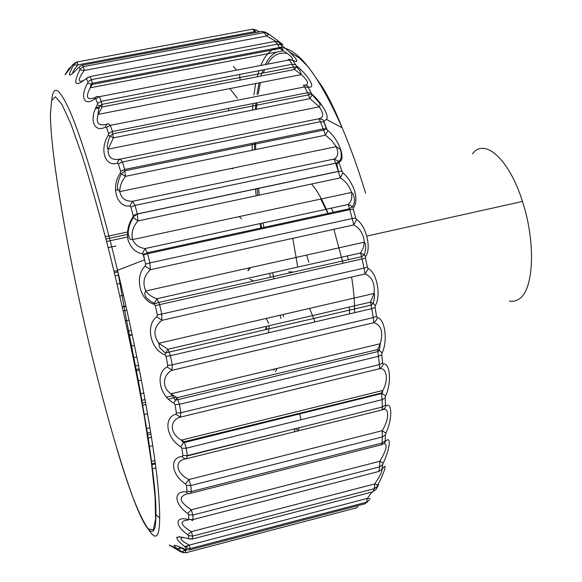 <?xml version="1.0" encoding="UTF-8"?>
<svg xmlns="http://www.w3.org/2000/svg" width="582" height="582" viewBox="0 0 582 582"><rect width="100%" height="100%" fill="white"/><g stroke="black" fill="none" stroke-linecap="round" stroke-linejoin="round"><path stroke-width="0.87" d="M268.848 34.142L267.8 33.407L264.133 32.57L266.6 35.982L275.81 41.322M84.092 80.367C77.61 82.957 77.639 79.661 84.179 70.466L83.502 66.617L80.098 68.829L79.763 69.891L84.179 70.466L266.6 35.982L268.891 34.171C281.15 42.893 287.726 48.233 278.836 42.297L277.156 41.511M373.877 322.697C381.275 324.982 383.422 331.98 380.308 343.7L377.551 349.564L378.518 356.308L381.748 354.78L382.025 352.954L379.348 350.393L377.551 349.564L177.081 397.695L170.919 393.81C161.076 386.986 163.36 374.357 172.068 370.298L172.221 364.849L167.791 365.416L167.201 366.929L172.068 370.298L373.877 322.697L376.641 319.736L377.216 317.539L376.532 316.361L373.237 317.597L373.877 322.697M259.361 31.828L256.189 30.017L252.552 29.18L254.894 31.588L256.531 32.359M73.077 73.201C72.146 72.721 73.725 69.949 77.813 64.893L77.29 62.07L74.023 64.238L73.674 65.039L77.813 64.893L254.894 31.588M95.201 97.587C86.922 100.497 85.27 97.23 90.239 87.787L92.349 84.426L279.964 48.532L282.241 45.949L281.113 44.952L277.432 44.167L279.964 48.532L283.376 50.75C291.386 56.134 294.15 59.219 291.669 60.011M289.814 59.873L289.232 59.764M90.239 87.787L283.376 50.75L281.084 47.186L92.196 83.277L91.556 79.596L87.998 81.8L87.686 83.117L92.349 84.426L92.196 83.277L91.243 83.932L90.239 87.787M190.991 493.223L382.287 444.539L384.637 443.011L385.524 441.214L385.182 440.901L382.105 442.997L381.516 444.684L382.098 444.342M384.135 443.542C387.808 444.306 386.368 450.221 379.813 461.279L379.66 466.851L382.687 464.632L383.218 463.105L379.813 461.279L191.311 509.767C178.914 501.648 177.91 496.25 188.292 493.587M382.01 469.529C382.119 471.718 379.704 476.513 374.75 483.918L374.219 488.676L377.201 486.363L377.813 485.046L374.75 483.918L191.376 531.679C180.144 524.818 179.14 520.919 188.364 519.966M265.69 329.688L266.112 326.837M309.966 98.613L319.227 106.855C323.985 113.657 323.868 117.622 318.871 118.75L320.384 121.696L324.007 121.951L324.13 121.092L322.53 119.528L318.871 118.75L120.212 159.097C111.962 160.647 107.925 157.395 108.114 149.348L113.345 137.89L112.479 131.488L108.594 133.489L108.274 135.213L113.345 137.89L309.966 98.613L312.33 94.56L311.217 93.171L307.558 92.705L309.966 98.613M340.281 177.896C345.643 181.206 349.389 186.051 351.535 192.431L351.535 192.431C352.365 197.909 351.259 201.925 348.218 204.471L349.811 209.666L353.289 209.251L353.412 207.818L352.496 206.566L348.218 204.471L145.144 248.536C139.287 247.859 135.075 244.877 132.521 239.58L132.521 239.58C131.11 232.807 132.936 226.587 137.999 220.927L137.337 213.929L133.162 215.464L132.776 217.348L137.999 220.927L340.281 177.896L342.922 172.796L341.918 171.261L338.368 171.377L340.281 177.896M353.74 224.899C359.938 228.209 363.481 233.971 364.368 242.177L363.233 248.23L360.571 252.952L362.048 258.961L365.445 258.168L365.598 256.524L364.157 254.712L360.571 252.952L157.111 298.682C152.448 297.467 148.679 294.899 145.791 290.978L145.791 290.978C142.299 283.063 143.819 275.97 150.352 269.706L149.909 262.897L145.609 264.126L145.173 265.974L150.352 269.706L353.74 224.899L356.591 219.552L355.675 218.061L352.212 218.541L353.74 224.899M241.574 218.883L239.253 216.606M372.058 492.008L367.366 498.381L366.493 502.222L369.439 499.894M370.123 498.81L367.366 498.381L189.31 545.101L185.542 547.269L186.269 548.011L190.256 548.564L189.31 545.101C180.653 540.518 178.718 537.928 183.512 537.346M379.602 368.704C386.55 367.257 388.936 379.82 382.789 390.478L381.443 393.046L382.068 399.667L385.219 397.848L385.575 396.051L381.443 393.046L184.159 441.753L181.453 440.116C169.391 433.67 169.537 420.008 180.369 417.141L180.857 412.762L176.426 413.009L175.764 414.26L180.369 417.141L379.602 368.704L382.512 366.107L383.189 363.954L382.629 363.037L379.413 364.616L379.602 368.704M325.44 135.191L331.471 140.284L336.236 146.642C338.753 152.906 338.033 157.038 334.075 159.046L335.676 163.186L339.233 163.135L338.899 161.323L334.075 159.046L132.638 201.27C125.574 201.547 121.282 198.331 119.739 191.638L119.739 191.638C119.797 186.24 121.703 181.14 125.457 176.339L124.664 169.486L120.62 171.283L120.278 173.123L125.457 176.339L325.44 135.191L327.913 130.535L326.407 128.862L323.236 128.833L325.44 135.191M186.48 458.725L187.302 455.568L182.901 455.539L182.166 456.484L183.221 457.758L184.858 458.696L186.48 458.725L382.134 409.917L384.913 408.113L385.946 405.741L385.502 405.116L382.367 406.993L382.134 409.917C389.525 406.28 389.445 419.52 382.148 430.724L382.389 436.944L385.473 434.885L385.917 433.197L382.148 430.724L188.924 479.546C175.815 473.326 173.865 460.151 186.262 458.776M107.073 124.162C98.584 126.454 95.615 123.195 98.162 114.385L102.17 106.986L294.594 69.484L296.893 66.137L295.758 64.922L292.077 64.26L294.594 69.484L301.338 74.583C307.834 80.498 309.202 83.99 305.441 85.059M98.162 114.385L98.162 114.385C97.907 112.522 98.474 109.692 99.857 105.895L102.17 106.986L101.304 101.283L97.587 103.414L97.274 104.956L99.857 105.895L101.843 104.404L293.706 67.076L296.536 66.865L300.385 71.419L301.338 74.583L98.162 114.385M365.132 273.977C372.036 276.952 375.026 283.441 374.102 293.452L370.501 302.123L371.767 308.656L375.084 307.485L375.281 305.71L373.258 303.44L370.501 302.123L167.936 349.236L158.821 343.271C152.775 334.534 153.801 326.895 161.898 320.34L161.738 314.062L157.351 314.957L156.842 316.681L161.898 320.34L365.132 273.977L368.217 268.608L367.417 267.233L364.034 268.098L365.132 273.977M186.844 549.895L181.548 551.685L182.188 552.18L186.022 552.74L185.367 550.281L177.561 545.989M142.183 253.796L143.368 254.989L147.646 253.701L145.144 248.536L142.183 253.796C135.562 252.45 130.841 247.852 128.018 240.002C126.658 231.49 128.244 223.939 132.776 217.348M129.706 206.043L130.855 206.981L135.009 205.395L132.638 201.27L129.706 206.043C116.538 207.534 110.711 186.589 120.278 173.123M117.273 163.207L118.364 163.848L122.38 162.007L120.212 159.097L118.27 160.487L117.273 163.207C104.862 167.165 99.34 149.261 108.274 135.213M105.473 127.065L106.491 127.378L110.347 125.348L108.434 123.733L107.525 123.93L106.048 125.268L105.473 127.065C93.898 133.293 88.886 119.055 97.274 104.956M94.786 98.816L95.717 98.816L99.406 96.663L96.299 96.547L94.786 98.816C84.063 107.001 79.756 96.765 87.686 83.117M88.013 77.326L85.583 79.087L89.955 76.577L274.879 41.417L278.836 42.297M85.583 79.087C74.918 87.3 72.976 84.23 79.763 69.891M79.217 66.901L81.655 65.308M78.104 67.949C68.421 78.257 66.945 77.282 73.674 65.039M72.677 64.769L76.358 62.107L252.552 29.18L76.358 62.107M72.466 65.06C63.685 76.999 62.681 77.966 69.447 67.963L71.099 66.952M268.768 323.468L266.134 318.441M253.577 281.048L249.954 279.164M248.099 270.681L250.602 267.575M231.723 168.358L232.043 168.86L233.949 167.9M237.369 98.256L229.883 88.58M240.104 80.098L239.58 74.445M236.248 69.564L233.28 66.486M256.124 32.17L253.876 29.973M268.127 34.447L265.901 32.57M282.241 45.949C294.419 55.392 301.6 64.711 293.212 60.426L288.948 59.262M288.228 59.524L293.212 60.426M296.893 66.137C308.831 75.893 316.375 89.119 308.511 86.871L306.358 85.292L303.717 85.125M303.36 85.227L304.692 86.9L308.351 87.409L308.511 86.871M312.33 94.56C320.958 101.974 329.819 115.84 326.386 119.397L324.13 121.092M327.913 130.535C338.899 139.433 346.195 159.272 339.35 161.963M342.922 172.796C347.941 177.183 351.884 183.323 354.751 191.209C356.599 198.986 356.148 204.522 353.412 207.818M143.667 254.872L147.29 252.763L349.637 208.712L352.496 206.566C354.816 203.307 355.042 199.182 353.187 194.192L351.535 192.431L132.521 239.58L130.666 239.384L129.335 238.424L128.142 232.982C128.549 227.351 130.23 222.28 133.198 217.77C132.965 217.275 134.347 216.024 137.352 214.023L338.411 171.464L336.68 163.018L338.899 161.323C342.674 159.614 341.059 149.472 339.662 148.81L336.236 146.642L119.739 191.638L118.153 189.652L115.338 190.256M180.245 549.241L179.86 547.778L177.459 548.877M181.548 551.685C170.511 544.134 171.574 543.268 184.727 549.095L185.84 549.481M191.609 520.148L192.489 520.584L192.998 519.551L187.921 519.435C174.724 516.016 174.876 525.83 187.688 534.625L188.503 535.607L192.627 536.102L191.376 531.679L187.688 534.625M180.813 446.729L181.89 448.22L186.298 448.205L184.159 441.753L180.813 446.729C166.474 438.333 163.084 417.731 175.764 414.26M358.054 505.613L356.948 507.715L186.022 552.74M294.819 431.699L294.332 428.912M156.121 514.895L159.483 517.653M187.717 513.47L188.633 514.67L192.875 515.055L191.311 509.767L187.717 513.47C174.28 504.332 173.043 490.524 186.225 491.914L187.775 493.383L189.339 493.674L190.234 493.412L191.362 491.543L187.033 491.295L186.225 491.914M173.858 403.079L175 404.621L179.438 404.315L177.081 397.695L173.858 403.079C159.337 395.855 155.001 372.975 167.201 366.929M177.881 399.645L378.016 351.535L379.348 350.393L380.308 343.7L170.919 393.81L175.32 400.14L177.881 399.645M166.001 356.33L170.424 355.704L167.936 349.236L164.815 354.816L166.001 356.33L167.791 365.416M186.451 485.323L190.801 485.534L188.924 479.546L185.454 483.948L186.451 485.323L187.033 491.295M191.333 539.187L192.344 539.019L188.248 538.51L189.747 539.077M159.657 304.655L157.111 298.682L154.295 303.36L154.085 304.219L155.285 305.608L362.048 258.961L364.034 268.098L161.738 314.062L159.657 304.655M183.825 552.813L180.325 551.583C167.332 544.032 165.892 542.999 176.004 548.477M189.223 550.019L184.727 549.095M382.214 393.388L183.366 442.793L181.453 440.116L382.789 390.478L382.207 393.388M375.907 489.542L372.364 491.928M185.454 483.948C171.486 474.927 169.151 457.43 182.166 456.484M164.815 354.816C150.323 349.273 145.238 325.156 156.842 316.681M154.085 304.219C139.84 300.785 134.231 276.588 145.173 265.974M185.542 547.269C173.56 537.775 174.156 534.851 187.346 538.503M378.853 471.464L192.998 519.551L192.875 515.055L379.66 466.851L378.853 471.464L382.134 469.223C387.772 461.148 384.891 471.427 377.813 485.046M367.664 501.742L364.863 503.816L366.493 502.222L190.256 548.564L189.608 549.932L364.863 503.816M295.096 428.723L298.239 430.265L298.035 430.891M360.447 504.98L359.581 505.205M268.44 332.802L269.197 325.687M261.529 31.413L265.538 32.192L267.8 33.407M298.239 430.265L299.33 427.668M301.04 419.76L299.585 413.256M377.216 317.539C385.08 318.769 388.048 341.103 382.025 352.954M275.526 371.592L277.178 368.377M385.946 405.741C392.435 401.915 392.304 419.389 385.917 433.197M356.591 219.552C366.093 225.438 371.767 248.696 365.598 256.524M383.189 363.954C390.311 362.622 391.73 382.941 385.575 396.051M376.125 489.164C379.275 483.526 379.486 482.98 376.75 487.527M368.217 268.608C376.889 272.303 381.312 295.656 375.281 305.71M385.524 441.214C391.519 435.103 389.933 449.144 383.218 463.105M472.519 153.757C484.551 137.541 509.185 158.93 522.461 201.467C535.92 242.127 533.861 289.225 519.581 298.624C516.503 300.945 513.113 301.752 509.41 301.04M308.875 262.278L306.583 255.076M189.07 545.363L184.574 546.542M125.894 305.914L122.336 306.714M155.896 467.943L152.237 468.859M152.775 445.652L149.167 446.539M155.241 462.937L151.589 463.847M323.236 128.833L320.384 121.696L122.38 162.007L124.664 169.486L323.236 128.833M274.879 41.417L277.432 44.167L91.556 79.596L89.955 76.577M96.045 107.641L99.457 106.972M132.267 334.926L128.709 335.741M118.728 275.133L115.163 275.919M119.892 296.012L123.449 295.212M141.433 380.09L137.869 380.934M145.071 399.55L141.499 400.401M289.319 59.946L99.406 96.663L101.304 101.283L292.077 64.26L289.319 59.946M315.037 321.911L309.573 308.387M297.737 267.073L292.797 238.329M311.486 184.021C316.906 189.965 322.435 199.757 328.066 213.405M333.886 229.279L343.06 263.253M349.295 307.056L349.586 313.844M287.326 53.522C279.345 51.783 272.82 55.101 267.749 63.482M264.621 69.585L263.275 72.997M260.401 82.6L258.132 94.16M256.997 102.759L256.378 109.321M255.527 142.692L255.724 149.538M258.553 188.27L259.317 195.115M263.144 222.928L264.017 228.355M272.587 272.725L273.969 278.843M283.012 314.535L283.645 316.79M130.921 346.217L134.478 345.395M138.552 365.394L134.995 366.224M117.629 270.579L114.065 271.358M382.068 399.667L186.298 448.205L187.302 455.568L382.367 406.993L382.068 399.667M382.105 442.997L382.389 436.944L190.801 485.534L191.362 491.543L382.105 442.997M127.473 232.022L105.393 236.75M127.48 237.005L106.615 241.486M142.983 254.276L144.656 253.912M352.212 218.541L349.811 209.666L147.646 253.701L149.909 262.897L352.212 218.541M176.142 397.215L168.678 399.005M145.951 404.461L142.386 405.312M126.869 310.221L123.304 311.021M131.306 330.416L127.742 331.231M304.692 86.9L110.347 125.348L112.479 131.488L307.558 92.705L304.692 86.9M139.491 370.137L135.933 370.967M179.656 536.648L176.637 537.433M378.518 356.308L179.438 404.315L180.857 412.762L379.413 364.616L378.518 356.308M95.608 108.681L99.107 107.997M338.368 171.377L335.676 163.186L135.009 205.395L137.337 213.929L338.368 171.377M264.133 32.57L261.878 31.355L82.229 65.169L83.502 66.617L264.133 32.57M93.258 360.92C70.16 266.28 50.86 159.606 50.394 114.538L51.609 100.635L55.421 96.794L61.91 104.374L70.975 124.184L82.28 156.165C90.763 183.214 99.646 214.671 108.921 250.536C122.751 306.241 135.351 365.351 144.329 416.457L151.298 461.642L155.052 496.388L155.605 519.224L153.212 529.86L148.308 528.936C143.98 523.065 138.872 512.618 132.98 497.581C120.772 464.4 106.564 414.937 93.258 360.92M170.424 355.704L371.767 308.656L373.237 317.597L172.221 364.849L170.424 355.704M151.487 437.278L147.886 438.166M147.581 413.715L144.009 414.58M150.687 432.281L147.101 433.161M374.219 488.676L192.627 536.102L192.344 539.019L372.96 491.775L374.219 488.676M51.791 100.031C53.311 83.881 59.502 87.94 70.364 112.21C81.982 139.745 95.863 184.974 112.02 247.903L117.571 270.324C136.821 349.826 152.6 434.718 157.758 483.7C162.138 531.679 158.959 546.731 148.228 528.842M133.162 215.464L130.855 206.981M120.62 171.283L118.364 163.848M108.594 133.489L106.491 127.378M97.587 103.414L95.717 98.816M87.998 81.8L86.42 78.788M80.098 68.829L78.846 67.381M74.023 64.238L73.121 64.26M365.605 193.166C358.272 169.035 350.444 147.224 342.129 127.749C318.914 75.725 298.69 49.026 281.477 47.659M279.6 47.615C271.83 48.168 265.676 53.879 261.136 64.755M258.939 70.691L257.2 76.766M255.694 83.524L253.876 94.997M252.974 103.56L252.486 110.093M252.086 143.398L252.341 150.229M255.411 188.939L256.204 195.778M260.103 223.59L260.991 229.01M269.612 273.394L270.477 277.243M280.015 315.226L280.902 318.434M228.682 109.321L228.661 110.755M256.189 30.017L254.269 30.228M281.113 44.952L278.567 42.21M295.758 64.922L293.001 60.637M311.217 93.171L308.351 87.409M326.844 129.037L324.007 121.951M341.918 171.261L339.233 163.135M145.609 264.126L143.368 254.989M188.772 519.137L188.633 514.67M376.532 316.361L375.084 307.485M182.901 455.539L181.89 448.22M382.629 363.037L381.748 354.78M188.248 538.51L188.503 535.607M157.351 314.957L155.285 305.608M181.264 552.092L182.188 552.18M185.651 549.372L186.269 548.011M176.426 413.009L175 404.621M385.502 405.116L385.219 397.848M381.872 469.216L382.687 464.632M375.936 489.455L377.201 486.363M385.182 440.901L385.473 434.885M367.417 267.233L365.445 258.168M355.675 218.061L353.289 209.251M331.376 208.123L333.682 213.179M347.447 255.898L348.312 259.696M351.623 277.054C353.732 290.396 354.714 302.269 354.584 312.672M154.921 460.588L151.276 461.49M120.67 283.296L117.106 284.081M143.863 392.974L140.298 393.825M136.85 356.912L133.293 357.741M319.227 106.855L108.026 149.167C106.528 148.003 107.19 143.667 109.998 136.144L112.864 133.816L308.671 94.822C310.555 94.044 311.756 94.066 312.279 94.873L319.663 103.378L320.202 105.415L319.227 106.855M364.368 242.177L145.791 290.978L144.685 293.008L145.056 295.343C146.111 298.086 149.196 300.763 154.295 303.368C154.885 303.688 156.405 303.368 158.842 302.4L361.684 256.684L364.157 254.712C365.947 251.388 366.224 243.698 364.499 242.388L364.368 242.177M115.883 245.997L108.194 247.656M129.073 320.158L125.516 320.966M149.952 427.748L146.366 428.621M374.102 293.452L158.821 343.271L159.315 346.334C159.483 347.665 161.541 349.862 165.499 352.932L371.287 305.077L373.258 303.44C374.575 297.628 374.859 294.296 374.102 293.452M289.196 51.878L299.141 57.829L308.613 67.308L322.69 87.395C329.485 98.671 335.967 112.122 342.129 127.749L326.386 119.397L324.094 121.041L323.847 121.878L326.407 128.862L323.81 130.026M117.942 271.874L114.378 272.66M323.81 130.019L124.868 170.795L121.289 173.894C116.902 182.639 117.113 188.473 118.153 189.652M116.931 448.969C134.42 507.81 150.891 545.392 155.198 526.514C156.136 519.922 156.187 509.745 155.343 495.98C153.968 480.186 151.647 461.213 148.388 439.054L139.775 388.223L126.163 318.289L117.571 270.324L144.554 259.798L143.652 254.88M151.713 464.792L155.365 463.883M187.302 455.924L294.994 428.745M105.982 239.02L128.171 234.262M128.615 335.305L132.172 334.49M141.972 403.028L145.544 402.169M166.765 397.084L173.276 395.527M139.222 368.762L135.664 369.599M266.44 327.397L266.971 329.39M250.064 267.698L247.852 270.368M150.978 434.092L147.384 434.972M274.478 369.024L273.838 370.341M125.974 306.248L122.409 307.049M276.69 52.031C272.391 54.053 268.717 58.004 265.647 63.889M262.94 69.913L260.867 76.053M259.106 82.855L256.975 94.386M255.898 102.978L255.309 109.532M254.45 142.91L254.618 149.763M257.12 188.575L257.782 195.443M260.918 223.408L261.58 228.886M328.364 214.336L320.755 199.059M288.723 271.838L293.503 272.049M366.944 236.059L522.461 201.467"/></g></svg>
